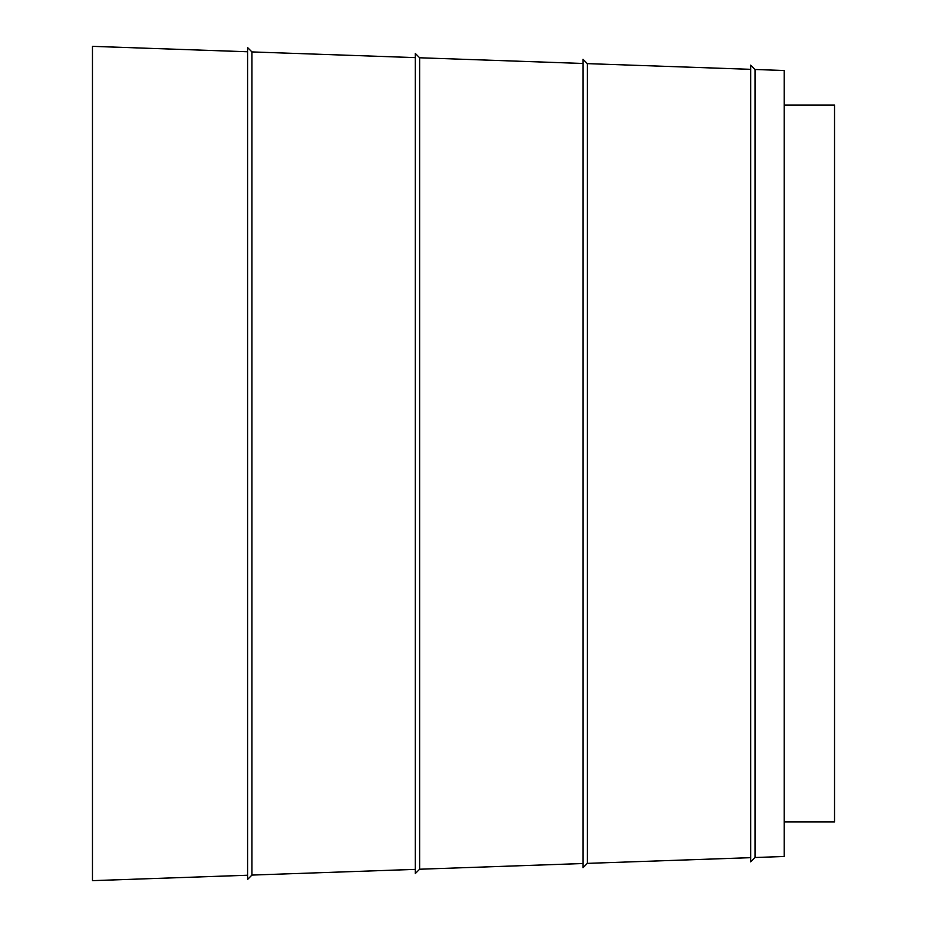 <?xml version="1.0" encoding="UTF-8"?>
<svg xmlns="http://www.w3.org/2000/svg" width="927" height="927" viewBox="0 0 927 927"><rect width="100%" height="100%" fill="white"/><g stroke="black" fill="none" stroke-linecap="round" stroke-linejoin="round"><path stroke-width="1.39" d="M750.685 857.66L587.324 863.373L582.99 867.718L582.99 59.282L587.324 63.627L587.324 863.373M582.99 863.524L419.63 869.225L415.284 873.57L415.284 53.43L419.63 57.775L419.63 869.225M415.284 869.375L251.935 875.076L247.59 879.422L247.59 47.578L251.935 51.924L251.935 875.076M247.59 875.239L92.468 880.65L92.468 46.35L247.59 51.761M755.03 857.51L750.685 861.855L750.685 65.145L755.03 69.49L755.03 857.51L784.219 856.49L784.219 70.51L755.03 69.49M784.219 105.041L834.532 105.041L834.532 821.959L784.219 821.959M750.685 69.34L587.324 63.627M582.99 63.476L419.63 57.775M415.284 57.625L251.935 51.924"/></g></svg>
